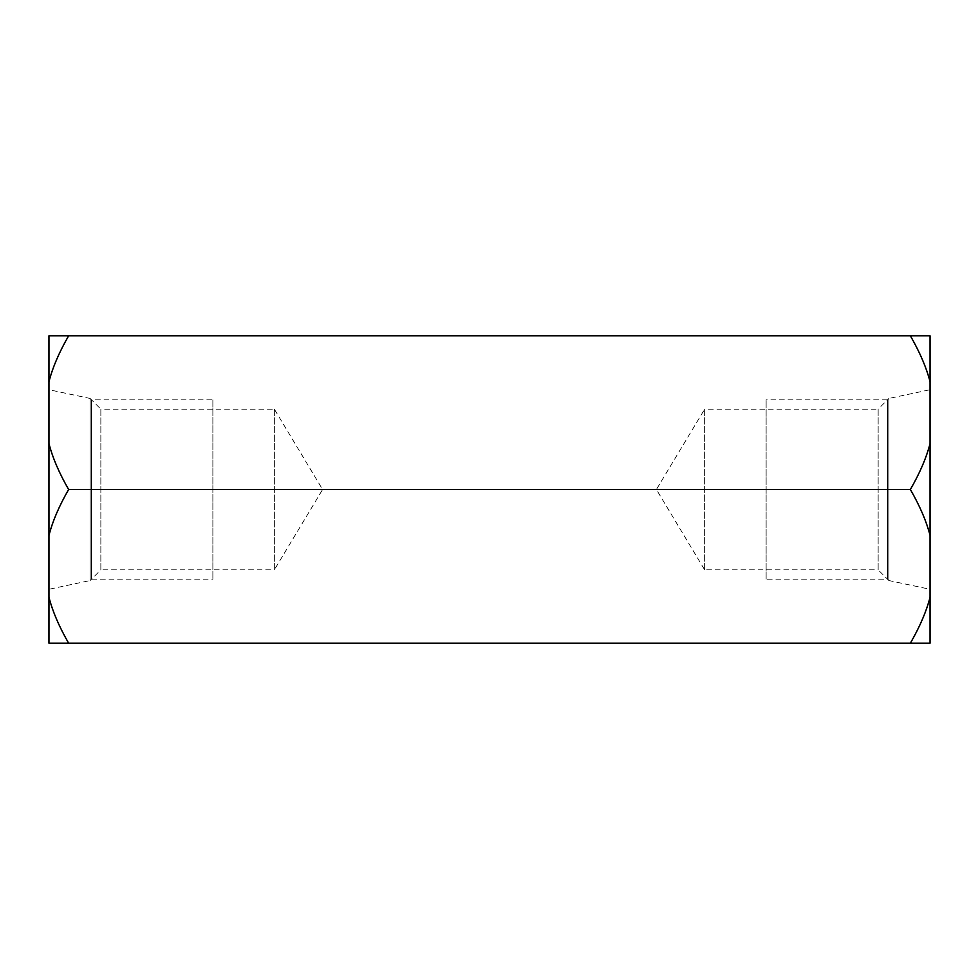 <?xml version="1.0" encoding="UTF-8"?>
<svg xmlns="http://www.w3.org/2000/svg" width="979" height="979" viewBox="0 0 979 979"><rect width="100%" height="100%" fill="white"/><g stroke="black" fill="none" stroke-linecap="round" stroke-linejoin="round"><path stroke-width="0.73" stroke-dasharray="4.89 3.67" d="M910.372 335.821C919.893 352.379 926.452 367.676 930.05 381.724L930.05 335.821L48.95 335.821L48.95 643.179L930.05 643.179L930.05 443.597C926.464 457.634 919.905 472.93 910.372 489.5C919.893 506.057 926.452 521.354 930.05 535.403M48.95 389.715L48.95 589.285L48.95 389.715L90.141 398.465L90.141 580.535L48.95 589.285M90.141 398.465L90.141 580.535L100.849 569.827L100.849 409.173L90.141 398.465M100.849 409.173L100.849 569.827L274.353 569.827L274.353 409.173L100.849 409.173M274.353 409.173L274.353 569.827L322.605 489.5L274.353 409.173M930.05 381.724L930.05 443.597M930.05 589.285L930.05 389.715L930.05 589.285L888.859 580.535L888.859 398.465L930.05 389.715M888.859 580.535L888.859 398.465L878.151 409.173L878.151 569.827L888.859 580.535M878.151 569.827L878.151 409.173L704.647 409.173L704.647 569.827L878.151 569.827M704.647 569.827L704.647 409.173L656.395 489.5L704.647 569.827M68.628 335.821C59.107 352.379 52.548 367.676 48.95 381.724M48.95 443.597C52.536 457.634 59.095 472.93 68.628 489.5C59.107 506.057 52.548 521.354 48.95 535.403M48.95 597.276C52.536 611.312 59.095 626.609 68.628 643.179M68.628 489.5L910.372 489.5M930.05 597.276C926.464 611.312 919.905 626.609 910.372 643.179M766.129 579.152L766.129 399.848L766.129 579.152L887.476 579.152L887.476 399.848L766.129 399.848M766.129 569.827L766.129 409.173L766.129 569.827M887.476 399.848L887.476 579.152M212.871 399.848L212.871 579.152L212.871 399.848L91.524 399.848L91.524 579.152L212.871 579.152M212.871 409.173L212.871 569.827L212.871 409.173M91.524 579.152L91.524 399.848"/><path stroke-width="1.47" d="M910.372 335.821L68.628 335.821C59.095 352.391 52.536 367.688 48.95 381.724L48.95 443.597C52.548 457.646 59.107 472.943 68.628 489.5L910.372 489.5C919.893 472.943 926.452 457.646 930.05 443.597L930.05 381.724C926.464 367.688 919.905 352.391 910.372 335.821L930.05 335.821L930.05 381.724M48.95 597.276C52.548 611.324 59.107 626.621 68.628 643.179L48.95 643.179L48.95 443.597M48.95 381.724L48.95 335.821L68.628 335.821M48.95 535.403C52.536 521.366 59.095 506.07 68.628 489.5M68.628 643.179L910.372 643.179C919.893 626.621 926.452 611.324 930.05 597.276L930.05 535.403C926.464 521.366 919.905 506.07 910.372 489.5M930.05 597.276L930.05 643.179L910.372 643.179M930.05 535.403L930.05 443.597"/></g></svg>
